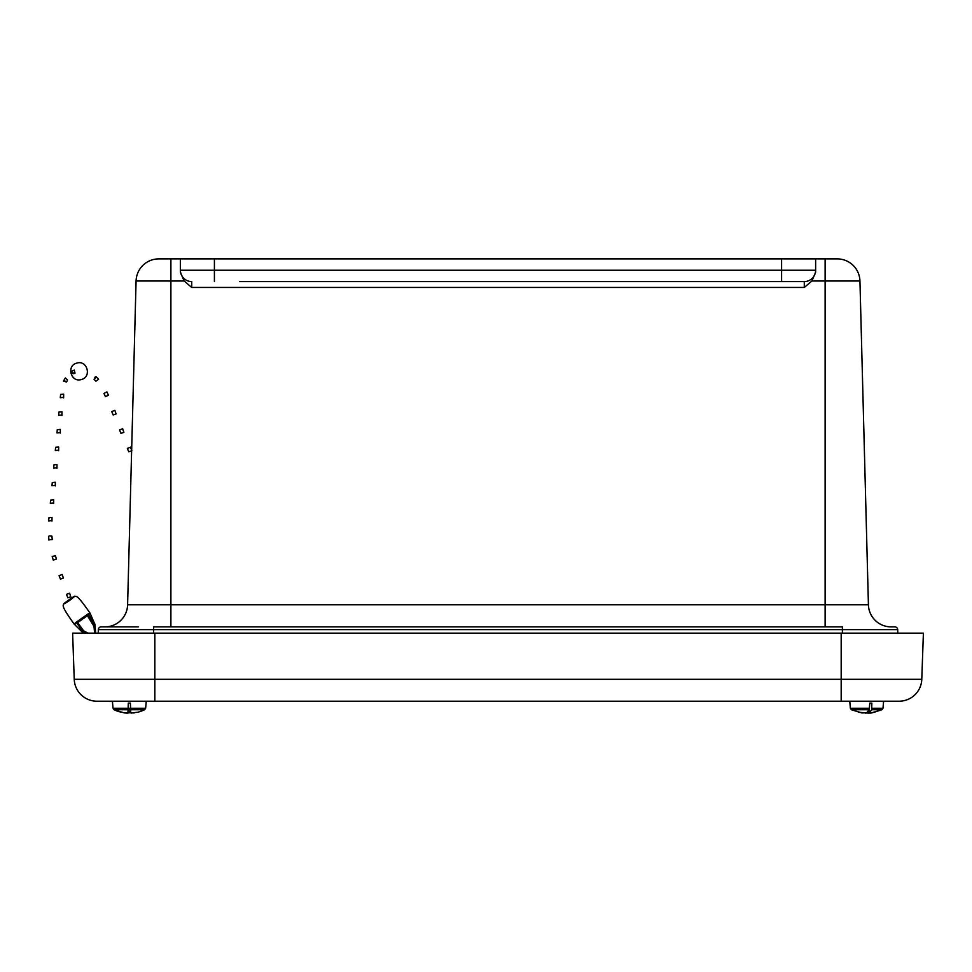 <?xml version="1.0" encoding="UTF-8"?>
<svg xmlns="http://www.w3.org/2000/svg" width="972" height="972" viewBox="0 0 972 972"><rect width="100%" height="100%" fill="white"/><g stroke="black" fill="none" stroke-linecap="round" stroke-linejoin="round"><path stroke-width="1.46" d="M815.63 258.892L815.63 272.184L811.875 280.993L804.294 287.445L191.727 287.445L184.145 280.993L170.902 280.993L170.902 258.892L158.764 258.892L837.257 258.892L825.119 258.892L825.119 604.791L868.421 604.791L859.941 280.993L868.421 604.791A22.684 22.684 0 0 0 891.093 626.879L894.86 626.879A2.831 2.831 0 0 1 897.691 629.637L897.788 633.149L897.691 629.637A2.831 2.831 0 0 0 894.86 626.879M781.597 258.892L781.597 270.24L815.63 270.24A11.348 11.348 0 0 1 804.294 281.588L239.72 281.588M756.301 281.588L784.222 281.588M859.941 280.993A22.684 22.684 0 0 0 837.257 258.892A22.684 22.684 0 0 1 859.941 280.993L811.875 280.993M804.294 287.445L804.294 281.588A11.348 11.348 0 0 0 815.63 270.24L815.63 272.184M180.391 258.892L180.391 270.24A11.348 11.348 0 0 0 191.727 281.588L191.727 287.445M184.145 280.993L180.391 272.184L180.391 270.24L781.597 270.24L781.597 281.588M153.625 633.149L153.625 629.637L98.33 629.637L98.233 633.149L98.33 629.637A2.831 2.831 0 0 1 101.161 626.879L104.927 626.879A22.684 22.684 0 0 0 127.599 604.791L136.08 280.993L127.599 604.791L170.902 604.791L170.902 280.993L136.08 280.993A22.684 22.684 0 0 1 158.764 258.892M104.927 626.879L138.364 626.879M842.396 633.149L842.396 629.637L153.625 629.637L153.625 626.879L842.396 626.879L842.396 629.637L897.691 629.637M154.84 701.213L154.84 679.319L921.784 679.319L923.4 633.149L921.784 679.319A22.684 22.684 0 0 1 899.112 701.213L96.908 701.213A22.684 22.684 0 0 1 74.237 679.319L72.621 633.149L841.181 633.149L841.181 701.213M923.4 633.149L841.181 633.149M865.116 713.096L867.486 712.889M863.343 712.889L861.532 712.889M868.251 713.096L865.87 712.889M869.94 713.108L871.835 712.889L869.94 713.096M871.082 712.998L881.981 709.73L871.69 709.73L871.835 703.121L869.794 703.121L869.211 709.73L851.375 709.73L850.379 708.26L869.515 708.26M871.896 708.26L882.989 708.26L883.609 701.213L849.759 701.213L850.379 708.26L851.375 709.73L862.286 712.998M869.211 709.73L866.574 712.889L858.361 712.257L864.096 712.889M851.375 709.73L861.471 712.78M874.994 712.257L869.272 712.889L871.69 709.73M882.989 708.26L881.981 709.73L871.896 712.889M866.781 712.755L869.515 713.047M869.162 709.803L869.272 712.889M868.458 713.108L868.421 711.03M124.161 712.865L114.04 709.73L130.527 709.73L128.766 712.889L126.992 713.096M124.161 712.889L127.162 712.889M137.574 712.257L131.524 712.889M129.337 712.221L131.682 713.096M129.908 712.889L129.859 711.322M114.04 709.73L113.031 708.26L112.412 701.213L146.262 701.213L145.642 708.26L144.634 709.73L130.625 709.73L130.394 703.121L128.292 703.121L127.94 712.889L124.319 712.889L126.882 713.108M134.355 712.889L130.734 712.889L130.625 709.73M121.111 712.257L120.188 712.051M87.99 615.191L83.349 618.605L87.82 615.167M70.069 600.137C86.702 586.918 50.362 612.676 69.097 600.817M76.946 622.821L82.134 619.468L77.566 622.602M81.721 631.581L74.273 624.218C60.629 605.277 63.326 605.933 63.581 603.964M76.156 623.441C73.593 624.838 73.605 624.437 76.168 622.238L88.136 613.879C90.688 612.482 90.688 612.87 88.124 615.082M94.891 624.328L90.031 613.113C76.764 593.892 76.484 596.662 74.54 596.237M88.148 633.149L83.665 630.864L76.97 621.74L88.002 613.952L93.822 621.776L93.798 622.882M76.97 621.74L76.314 622.129L81.66 630.269L84.066 632.335L84.054 633.416L81.733 631.593M81.648 631.375L81.66 630.269M82.134 619.468L81.381 618.399M83.349 618.605L82.596 617.548M93.822 621.776L94.94 624.741L94.6 623.222L93.689 623.854L87.346 614.486M87.334 615.568L93.992 626.381L93.689 623.854L94.697 633.149M83.665 630.864L82.742 631.496M92.948 623.538L92.96 622.457M94.94 624.741L95.693 633.149M85.815 633.149L84.066 632.335M93.992 626.381L94.588 633.149M130.248 447.375L127.32 448.396L130.248 447.375M131.633 450.789L128.741 451.761L127.32 448.396M122.618 428.737L123.894 432.358L120.953 433.354L119.532 430.001L122.618 428.737L119.532 430.001M114.83 410.342L116.105 413.951L113.165 414.959L111.744 411.593L114.83 410.342L111.744 411.593M106.896 391.886L108.463 395.3L105.377 396.564L103.943 393.441L106.884 391.886L103.943 393.441M72.062 370.976L74.309 370.125L75.002 373.199L73.617 373.722C71.442 373.6 70.932 372.689 72.062 370.976L73.617 373.722M95.353 376.772L94.077 379.311L96.362 376.942L95.353 376.772M94.077 379.311L95.924 381.218L98.585 379.25L96.362 376.942M63.435 381.085L65.391 377.95L67.53 380.016L66.582 382.02L64.176 380.514L63.435 381.085L66.582 382.02M49.742 539.715L52.257 539.569L49.742 539.715M52.257 539.569L51.917 536.167L49.365 535.876L48.6 536.386L48.977 540.116M52.245 556.446L55.307 555.741M56.024 559.082L53.278 560.164L52.184 556.446M51.698 520.652L48.649 520.98L51.698 520.652M48.649 520.98L48.952 517.724L52.002 517.42L51.966 521.065M53.363 503.046L50.325 503.338L53.363 503.046M50.313 503.338L50.617 500.118L53.667 499.815L53.63 503.52M55.027 485.441L51.99 485.733L55.027 485.441M51.978 485.733L52.281 482.513L55.331 482.209L55.295 485.915M56.692 467.836L53.642 468.127L56.692 467.836M53.642 468.127L53.946 464.908L56.996 464.604L56.959 468.31M58.356 450.23L55.307 450.522L58.356 450.23M55.623 447.302L58.66 446.998L58.624 450.704M60.021 432.625L56.971 432.917L60.021 432.625M56.971 432.917L57.275 429.697L60.325 429.393L60.288 433.099M61.686 415.02L58.636 415.311L61.686 415.02M58.636 415.311L58.94 412.092L61.989 411.788L61.953 415.494M63.35 397.414L60.3 397.706L63.35 397.414M60.3 397.706L60.616 394.45L63.654 394.195L63.617 397.888M69.595 593.199L70.786 596.832L67.833 597.804L66.485 594.39L69.595 593.199L66.485 594.39M62.184 574.488L63.387 578.121L60.434 579.093L59.073 575.679L62.184 574.488L59.073 575.679M214.411 258.892L214.411 281.588M170.902 626.879L170.902 604.791L825.119 604.791L825.119 626.879M891.093 626.879A22.684 22.684 0 0 1 868.421 604.791M96.908 701.213A22.684 22.684 0 0 1 74.237 679.319L154.84 679.319L154.84 633.149M113.031 708.26L145.642 708.26M119.119 711.747L116.397 710.775M115.704 710.483L114.72 710.046M144.634 709.73L138.486 712.051M139.555 711.747L142.276 710.775M142.981 710.483L143.953 710.046M130.406 447.144L131.828 450.51M76.812 363.115C66.278 365.46 70.701 382.628 81.065 379.578C92.048 377.5 87.431 359.616 76.812 363.115M55.416 555.668L56.425 559.082M55.307 450.522L55.611 447.302"/></g></svg>
